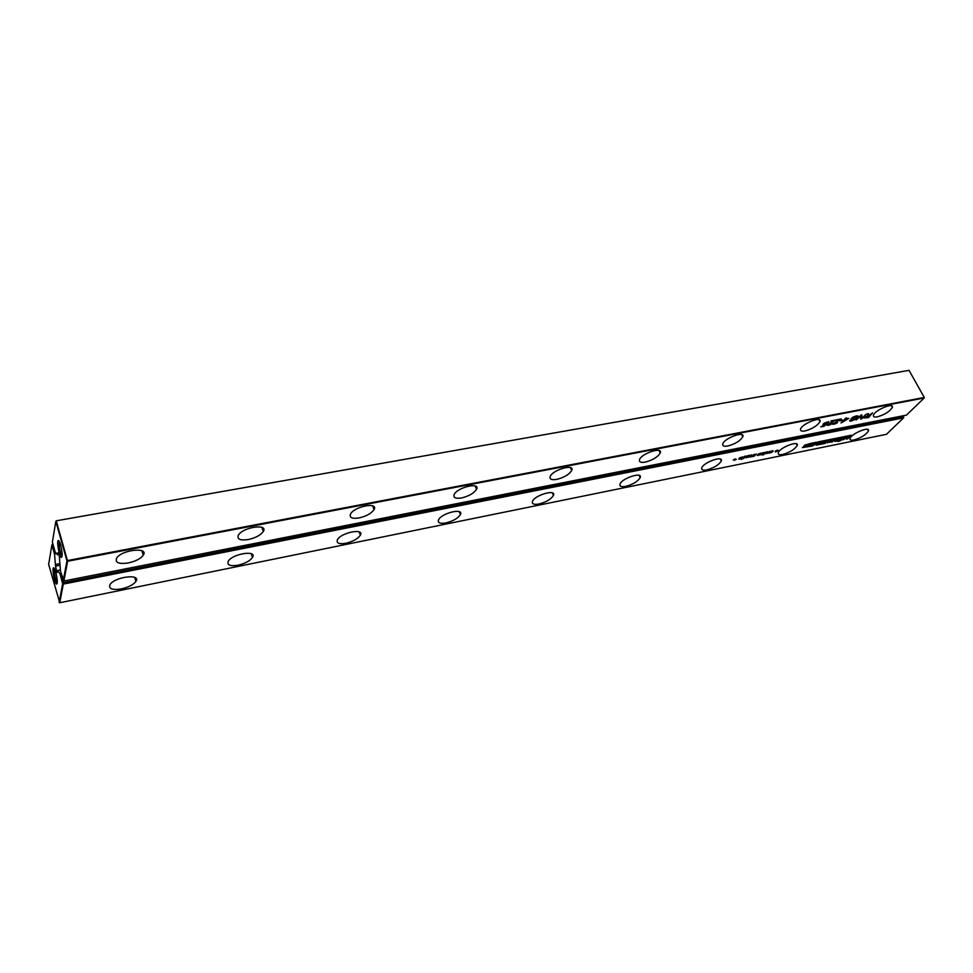 <?xml version="1.0" encoding="UTF-8"?>
<svg xmlns="http://www.w3.org/2000/svg" width="973" height="973" viewBox="0 0 973 973"><rect width="100%" height="100%" fill="white"/><g stroke="black" fill="none" stroke-linecap="round" stroke-linejoin="round"><path stroke-width="1.46" d="M63.233 580.65L66.967 560.898L55.838 521.346L52.384 542.07L55.023 551.557L57.504 554.805L58.027 552.652C59 553.953 59.511 556.155 59.548 559.244L60.496 571.212L63.877 581.003L906.41 415.13L924.253 397.969L67.624 561.251L63.877 581.003M60.654 545.014C59.572 541.365 58.696 539.918 58.052 540.696C56.738 542.447 59.341 556.24 61.214 557.407C62.649 557.006 62.467 552.871 60.654 545.014M824.289 423.608L823.888 424.337L824.812 424.398L827.366 423.559L824.107 426.247L820.811 426.892L825.712 424.41L822.951 424.848L823.426 423.814L828.814 421.637L828.522 422.525L827.05 422.124L824.082 423.219M833.861 420.81L830.918 420.92L835.649 420.008L828.339 424.289L828.935 424.848L832.024 423.571L830.322 424.739L827.135 425.335L833.642 420.397M841.049 422.951L845.853 418.037L846.668 417.879L845.573 419.01L848.809 418.378L841.049 422.951M842.302 420.324L839.663 420.835L842.083 419.91M838.69 420.141L835.916 420.409L836.464 419.849L841.171 418.937L833.873 423.206L834.457 423.778L837.546 422.501L835.843 423.669L832.669 424.264L838.69 420.141M856.386 415.897L858.308 416.468L855.62 419.217L851.339 421.054L849.66 420.847L855.279 419.035L857.043 416.395L853.199 417.405L852.226 418.402L854.233 418.013L853.686 418.572L850.864 419.12L852.713 417.247L856.386 415.897M877.354 416.845C874.484 417.344 873.17 416.858 873.413 415.374C874.204 410.411 894.053 401.971 892.35 407.31C889.906 411.445 884.907 414.62 877.354 416.845M872.574 412.88L868.475 417.612L864 418.001L867.697 415.629L867.673 413.829L868.585 413.659L868.451 415.057L869.278 415.325L872.574 412.88M860.923 415.848L856.155 420.008L861.008 415.118L861.871 414.948L861.616 418.232L866.408 414.072L861.531 418.962L860.679 419.132L860.691 415.422M805.012 430.954C801.703 431.526 800.22 430.942 800.56 429.202C801.667 423.802 822.063 415.751 820.02 421.504C817.551 425.651 812.552 428.801 805.012 430.954M727.816 446.011C723.997 446.656 722.319 445.962 722.769 443.943C724.253 438.081 745.257 430.504 742.813 436.695C740.331 440.83 735.333 443.943 727.816 446.011M645.257 462.114C640.83 462.844 638.92 462.029 639.516 459.682C641.438 453.345 663.136 446.352 660.241 452.968C657.724 457.079 652.737 460.12 645.257 462.114M359.146 517.928C352.19 518.962 349.295 517.697 350.487 514.133C354.014 506.434 378.667 501.715 374.07 509.548C371.467 513.379 366.493 516.164 359.146 517.928M461.64 497.933C455.656 498.857 453.163 497.75 454.123 494.625C457.067 487.364 480.553 481.817 476.575 489.261C474.009 493.214 469.022 496.096 461.64 497.933M556.751 479.385C551.618 480.2 549.429 479.251 550.207 476.527C552.603 469.728 575.128 463.403 571.71 470.458C569.169 474.496 564.182 477.463 556.751 479.385M248.395 539.529C240.27 540.696 236.926 539.273 238.349 535.247C242.52 527.147 268.584 523.292 263.306 531.477C260.679 535.15 255.704 537.838 248.395 539.529M128.327 562.953C118.84 564.267 114.936 562.686 116.614 558.186C121.467 549.709 149.27 546.729 143.262 555.218C140.599 558.733 135.624 561.312 128.327 562.953M58.964 554.525L57.504 554.805M909.025 370.348L924.289 397.458L67.538 560.557L67.624 561.251L56.239 520.81L909.025 370.348L56.239 520.81M58.052 540.696L59.329 541.475C58.842 546.656 59.779 551.569 62.102 556.215L62.138 556.24M828.522 422.525L827.768 421.966M824.07 424.994L822.976 424.398M828.12 424.751L827.184 424.848M833.338 423.097L832.718 423.778M857.116 416.42L856.848 415.812M850.73 420.47L849.794 420.518L850.134 421.151M857.955 415.86L857.371 416.797M868.147 413.744L868.098 414.425M865.021 417.587L864.133 417.697M861.531 418.962L860.728 418.414M861.616 418.232L861.47 415.021M868.488 415.228L867.575 415.41M865.009 417.539L868.244 417.21L869.558 415.276M845.014 419.57L842.922 421.71L847.301 419.132L844.783 419.132M869.777 415.678L865.021 417.49M903.078 415.787L903.601 417.843L886.476 434.311L59.754 602.749L48.65 564.413L51.922 544.819L54.561 554.282L56.337 553.272M61.25 573.9L63.123 582.754L903.662 416.845L903.601 417.843L63.294 584.092L59.754 602.749M767.04 452.494L764.267 454.172L767.515 451.667L767.077 453.187L769.923 451.18L768.889 453.248L769.229 451.703L766.87 453.649L767.04 452.494M763.513 454.683L762.65 455.145L763.513 454.683M766.055 451.959L763.379 454.355L766.055 451.959M760.704 454.914L762.552 454.026L761.239 453.795L761.908 453.077L764.231 452.469L761.993 453.333L763.258 453.661L762.26 454.525L760.533 454.573M754.245 454.33L753.005 456.228L756.313 453.917L754.197 456.203L749.891 456.994L751.618 454.853L750.949 456.641L754.245 454.33M757.943 454.452L760.935 453.126L758.709 453.99L759.974 454.318L758.976 455.182L757.176 455.449L759.22 454.756L757.943 454.452M735.393 459.207L736.33 459.305L734.347 460.351L734.506 459.67L733.253 459.925L735.223 458.879M739.602 457.845L742.703 456.896L739.638 459.22L738.787 459.122L739.261 458.21L742.083 457.395L739.602 457.845M744.686 456.252L746.303 456.045L746.096 456.933L741.317 459.451L744.686 456.252M746.388 457.796L747.738 455.632L750.451 455.242L746.972 457.091L748.638 457.152L746.218 457.456M706.775 469.886C702.98 470.567 701.302 469.923 701.74 467.989C703.175 462.418 723.644 455.121 721.273 460.995C718.901 464.887 714.073 467.855 706.775 469.886M538.969 504.002C533.909 504.865 531.745 504.002 532.462 501.423C534.749 495.002 556.702 488.811 553.442 495.464C551.022 499.271 546.194 502.117 538.969 504.002M625.712 486.378C621.333 487.132 619.424 486.391 619.996 484.14C621.832 478.157 642.995 471.358 640.198 477.634C637.802 481.489 632.973 484.408 625.712 486.378M345.914 543.262C339.127 544.333 336.269 543.214 337.376 539.869C340.672 532.632 364.705 527.828 360.351 535.211C357.882 538.811 353.065 541.499 345.914 543.262M445.95 522.927C440.088 523.875 437.607 522.89 438.507 519.947C441.268 513.099 464.182 507.578 460.399 514.608C457.942 518.329 453.126 521.102 445.95 522.927M853.99 439.966C851.095 440.489 849.77 440.039 850.025 438.592C850.816 433.849 870.166 425.76 868.475 430.869C866.128 434.761 861.3 437.789 853.99 439.966M838.726 441.316L837.777 441.511L838.519 440.939M840.66 440.501L839.152 441.231L840.66 440.501M844.138 437.582L842.156 439.808L837.777 440.526L839.711 438.653L844.138 437.582M850.195 436.33L847.665 438.835L846.534 439.066L847.422 438.191L845.05 438.665L843.032 439.784L845.537 437.266L846.68 437.035L845.732 437.984L848.103 437.509L850.195 436.33M812.491 445.525L802.36 447.568L812.528 445.987L818.062 442.374L851.339 435.223L817.977 441.924L812.491 445.525M806.216 445.877L808.332 444.43L804.695 445.172L809.84 443.7L807.797 445.829L804.537 446.68L803.443 446.729L803.795 446.108L806.216 445.877M825.14 443.396L821.03 444.223L824.569 443.043L822.672 442.691L825.882 441.718L823.438 441.73L827.597 440.891L825.14 443.396L824.824 442.8M827.865 442.362L831.197 440.708L827.646 441.438L832.693 439.991L830.626 442.107L827.865 442.362M810.375 445.5L810.728 443.384L816.432 442.241L810.375 445.5M817.478 443.579L822.781 441.864L820.324 444.369L816.104 445.111L817.478 443.579M837.862 438.823L839.018 438.592L836.537 441.097L834.761 441.45L834.433 440.051L831.465 442.119L833.946 439.601L835.746 439.237L836.075 440.635L837.862 438.823M771.844 452.409L769.594 452.956L771.625 452.263L770.385 451.886L772.55 450.657L773.292 451.071L771.078 451.569L772.38 451.825L771.844 452.409L771.48 451.8M775.432 452.068L776.174 451.277L775.286 451.168L777.78 450.025L777.038 450.815L778.254 450.572L775.432 452.068M782.718 454.452C779.409 455.048 777.914 454.513 778.254 452.834C779.349 447.689 799.222 439.954 797.203 445.439C794.844 449.344 790.015 452.348 782.718 454.452M121.443 588.896C112.296 590.27 108.477 588.872 109.985 584.688C114.473 576.721 141.547 573.413 135.904 581.404C133.386 584.737 128.558 587.242 121.443 588.896M238.069 565.179C230.187 566.408 226.891 565.131 228.205 561.385C232.073 553.771 257.48 549.709 252.506 557.42C250.012 560.886 245.196 563.476 238.069 565.179M60.691 574.009L60.01 573.888L62.649 583.739L59.122 602.421M60.01 573.888L57.529 570.543L60.35 569.996M59.767 565.301L55.522 566.116L57.03 572.611L57.529 570.543M55.522 566.116L54.561 554.282M55.814 572.27C54.768 568.67 53.929 567.235 53.32 567.952C52.08 569.594 54.67 583.058 56.422 584.128C57.748 583.727 57.541 579.774 55.814 572.27M52.968 544.162L52.311 544.284L54.987 553.528M62.649 583.739L62.564 583.082M762.054 453.941L761.616 453.296M758.77 454.598L758.332 453.953M843.676 437.619L842.703 438.592M839.225 439.869L838.118 440.076M848.042 437.522L847.41 438.154M845.659 437.85L844.771 438.032M804.817 446.06L803.783 446.121M809.232 443.652L808.186 444.71M805.522 444.892L804.829 445.038M827.719 442.326L826.722 442.374M832.073 439.942L831.137 440.878M828.437 441.17L827.78 441.304M811.896 445.196L810.497 444.77M817.502 444.247L816.493 444.454L816.809 445.087M820.324 444.369L819.959 443.749M820.969 442.751L819.996 443.737M836.075 440.635L835.576 439.273M832.608 441.888L832.292 441.28M836.537 441.097L836.208 440.489M836.002 440.514L834.603 440.793M771.188 452.104L770.762 451.46M55.814 564.401L59.572 563.683M142.909 554.063L143.822 553.88M53.029 544.394L52.311 544.284M54.537 568.719C54.147 573.717 55.06 578.461 57.273 582.949M838.981 439.2L839.492 439.991L841.633 439.504L842.496 437.838M811.847 443.262L811.701 444.758L813.185 443.25M818.78 442.983L817.673 443.274M741.584 458.028L739.371 458.806L741.462 457.76M745.537 457.055L745.829 456.483L744.467 456.751L743.311 458.015L745.537 457.055M747.507 456.519L749.769 455.583L747.337 456.191M840.988 438.689L839.273 439.991M842.776 438.373L841 438.665M813.392 443.652L811.543 443.323M811.871 443.956L811.701 444.758M820.336 443.372L817.539 444.333L819.728 443.98L820.105 442.922M828.376 425.42L828.035 424.775M833.885 424.337L833.557 423.705M858.295 416.517L857.943 415.885M868.463 414.498L868.123 413.866M762.735 454.245L762.406 453.6M750.511 457.018L750.207 456.398M752.543 456.617L752.238 455.996M759.451 454.914L759.122 454.257M742.363 457.675L742.034 457.018M743.506 458.441L743.177 457.784M746.096 456.933L745.768 456.288M843.919 438.337L843.579 437.716M843.238 439.018L842.91 438.397M804.537 446.68L804.209 446.035M809.086 444.783L808.758 444.15M827.427 442.934L827.099 442.314M831.915 441.073L831.587 440.441M659.122 450.56L660.241 452.968M818.512 443.737L818.184 443.104M62.102 556.215L61.214 557.407M857.979 415.86L858.308 416.468M891.548 405.838L892.35 407.31M819.096 419.764L820.02 421.504M741.779 434.627L742.813 436.695M372.683 505.899L374.07 509.548M475.25 486.038L476.575 489.261M570.47 467.648L571.71 470.458M261.919 527.415L263.306 531.477M141.912 550.791L143.262 555.218M720.324 459.074L721.273 460.995M552.323 492.885L553.442 495.464M639.152 475.396L640.198 477.634M359.122 531.903L360.351 535.211M459.207 511.664L460.399 514.608M867.721 429.47L868.475 430.869M796.364 443.797L797.203 445.439M134.724 577.439L135.904 581.404M251.277 553.759L252.506 557.42M54.512 568.67L53.32 567.952M57.261 583.009L56.422 584.128M838.921 439.31L839.261 439.93"/></g></svg>
